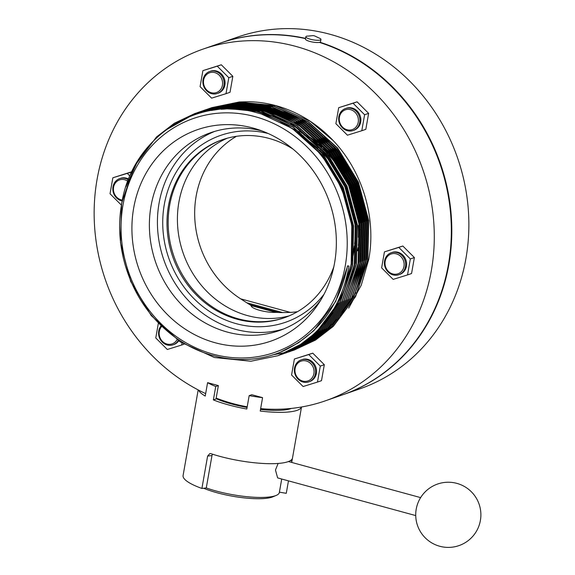 <?xml version="1.0" encoding="UTF-8"?>
<svg xmlns="http://www.w3.org/2000/svg" width="575" height="575" viewBox="0 0 575 575"><rect width="100%" height="100%" fill="white"/><g stroke="black" fill="none" stroke-linecap="round" stroke-linejoin="round"><path stroke-width="0.86" d="M281.707 479.018L279.393 492.15M291.388 408.423A45.382 10.285 -170 0 1 290.756 408.66A45.382 10.285 -170 0 1 260.504 409.443A45.382 10.285 -170 0 0 290.756 408.66A45.382 10.285 -170 0 0 291.388 408.423M301.523 406.999L292.431 458.368A52.368 11.867 -170 0 1 287.967 461.711A52.368 11.867 -170 0 1 210.939 453.675L209.897 453.56L207.611 456.076L201.904 488.448A52.368 11.867 -170 0 1 183.087 475.518L198.181 389.922M301.494 407.007A52.368 11.867 -170 0 1 297.023 410.37A52.368 11.867 -170 0 1 260.216 411.053L262.581 397.656A52.368 11.867 -170 0 1 249.169 395.636L246.804 409.026A52.368 11.867 -170 0 1 213.375 399.905L215.74 386.515A52.368 11.867 -170 0 1 207.589 382.655L205.232 396.053A52.368 11.867 -170 0 1 198.655 390.166M215.74 386.515L218.371 385.595L207.589 382.655M262.581 397.656L251.8 394.716L249.169 395.636M288.47 480.858L286.271 493.307L279.414 492.157M201.904 488.448L206.274 487.931L211.981 455.565L207.611 456.076M292.431 458.368L291.719 462.444M247.077 407.467A45.382 10.285 -170 0 1 216.071 398.669A45.382 10.285 -170 0 0 247.077 407.467M212.513 454.185L211.981 455.565M218.371 385.595L216.013 398.993L213.375 399.905M301.163 359.885L302.105 359.555A11.637 10.501 70.8 0 1 312.735 362.185A11.637 10.501 70.8 0 1 316.372 373.398A11.637 10.501 70.8 0 1 309.745 381.541L308.804 381.872A11.637 10.501 70.8 0 1 298.173 379.241A11.637 10.501 70.8 0 1 294.537 368.029A11.637 10.501 70.8 0 1 301.163 359.885A11.637 10.501 70.8 0 1 311.787 362.516A11.637 10.501 70.8 0 1 315.423 373.728A11.637 10.501 70.8 0 1 308.804 381.872M295.104 368.474A10.472 9.452 -109.2 0 0 302.738 381.088A10.472 9.452 -109.2 0 0 313.907 373.606A10.472 9.452 -109.2 0 0 306.281 360.992A10.472 9.452 -109.2 0 0 295.104 368.474M391.216 252.741L392.164 252.411A11.637 10.501 70.8 0 1 402.787 255.041A11.637 10.501 70.8 0 1 406.432 266.254A11.637 10.501 70.8 0 1 399.805 274.397L398.856 274.728A11.637 10.501 70.8 0 1 388.233 272.097A11.637 10.501 70.8 0 1 384.589 260.885A11.637 10.501 70.8 0 1 391.216 252.741A11.637 10.501 70.8 0 1 401.839 255.372A11.637 10.501 70.8 0 1 405.483 266.584A11.637 10.501 70.8 0 1 398.856 274.728M385.164 261.33A10.472 9.452 -109.2 0 0 392.79 273.944A10.472 9.452 -109.2 0 0 403.966 266.462A10.472 9.452 -109.2 0 0 396.333 253.848A10.472 9.452 -109.2 0 0 385.164 261.33M345.474 108.546L346.423 108.222A11.637 10.501 70.8 0 1 357.053 110.846A11.637 10.501 70.8 0 1 360.69 122.058A11.637 10.501 70.8 0 1 354.063 130.202L353.122 130.532A11.637 10.501 70.8 0 1 342.492 127.902A11.637 10.501 70.8 0 1 338.855 116.689A11.637 10.501 70.8 0 1 345.474 108.546A11.637 10.501 70.8 0 1 356.105 111.176A11.637 10.501 70.8 0 1 359.742 122.389A11.637 10.501 70.8 0 1 353.122 130.532M339.423 117.142A10.472 9.452 -109.2 0 0 347.056 129.749A10.472 9.452 -109.2 0 0 358.225 122.274A10.472 9.452 -109.2 0 0 350.599 109.66A10.472 9.452 -109.2 0 0 339.423 117.142M209.681 71.501L210.63 71.171A11.637 10.501 70.8 0 1 221.253 73.801A11.637 10.501 70.8 0 1 224.897 85.014A11.637 10.501 70.8 0 1 218.27 93.157L217.321 93.488A11.637 10.501 70.8 0 1 206.698 90.857A11.637 10.501 70.8 0 1 203.054 79.645A11.637 10.501 70.8 0 1 209.681 71.501A11.637 10.501 70.8 0 1 220.304 74.132A11.637 10.501 70.8 0 1 223.948 85.344A11.637 10.501 70.8 0 1 217.321 93.488M203.629 80.097A10.472 9.452 -109.2 0 0 211.255 92.704A10.472 9.452 -109.2 0 0 222.432 85.222A10.472 9.452 -109.2 0 0 214.798 72.615A10.472 9.452 -109.2 0 0 203.629 80.097M122.073 200.948A11.637 10.501 70.8 0 1 113.002 186.789A11.637 10.501 70.8 0 1 119.629 178.645A11.637 10.501 70.8 0 1 128.203 179.688M127.664 181.111A10.472 9.452 -109.2 0 0 113.57 187.242A10.472 9.452 -109.2 0 0 122.252 200.071M179.228 340.084A11.637 10.501 70.8 0 1 178.832 340.709M178.717 340.874A11.637 10.501 70.8 0 1 173.952 344.49L173.003 344.82A11.637 10.501 70.8 0 1 162.38 342.19A11.637 10.501 70.8 0 1 158.743 330.977A11.637 10.501 70.8 0 1 160.835 326.14M178.653 339.703A11.637 10.501 70.8 0 1 178.315 340.357M178.207 340.529A11.637 10.501 70.8 0 1 173.003 344.82M161.46 326.751A10.472 9.452 -109.2 0 0 159.311 331.43A10.472 9.452 -109.2 0 0 165.406 343.476A10.472 9.452 -109.2 0 0 177.021 339.696M220.376 43.068A186.199 168.022 70.8 0 1 220.613 42.988L237.669 37.059A186.199 168.022 70.8 0 1 407.668 79.134A186.199 168.022 70.8 0 1 465.93 258.534A186.199 168.022 70.8 0 1 359.921 388.815L342.873 394.745A186.199 168.022 70.8 0 1 342.635 394.824M220.613 42.988A186.199 168.022 70.8 0 1 305.548 38.367M320.951 39.452A7.683 1.739 -170 0 1 320.282 39.998A7.683 1.739 -170 0 1 311.643 39.546A7.683 1.739 -170 0 1 305.828 36.786A7.683 1.739 -170 0 1 306.497 36.239A7.683 1.739 -170 0 1 306.755 36.16C316.2 35.571 311.643 34.773 320.289 38.547A7.683 1.739 -170 0 1 320.951 39.452L320.562 41.688A7.683 1.739 -170 0 1 319.894 42.234A186.199 168.022 70.8 0 1 448.874 264.464A186.199 168.022 70.8 0 1 342.873 394.745M333.838 266.692A94.264 85.064 70.8 0 1 284.028 317.86A94.264 85.064 70.8 0 1 197.965 296.563A94.264 85.064 70.8 0 1 168.475 205.742A94.264 85.064 70.8 0 1 222.137 139.79A94.264 85.064 70.8 0 1 292.948 149.033M205.663 393.616A186.199 168.022 70.8 0 1 97.082 179.364A186.199 168.022 70.8 0 1 203.09 49.083L220.139 43.154A186.199 168.022 70.8 0 1 305.498 38.633M203.09 49.083A186.199 168.022 70.8 0 1 373.089 91.152A186.199 168.022 70.8 0 1 431.351 270.552A186.199 168.022 70.8 0 1 325.342 400.832A186.199 168.022 70.8 0 1 260.647 408.617M247.193 406.805A186.199 168.022 70.8 0 1 216.171 398.094M319.341 42.377A186.199 168.022 70.8 0 1 448.399 264.629A186.199 168.022 70.8 0 1 342.398 394.91L325.342 400.832M324.07 294.184A98.914 89.262 70.8 0 1 285.559 322.259A98.914 89.262 70.8 0 1 195.248 299.913A98.914 89.262 70.8 0 1 164.292 204.599A98.914 89.262 70.8 0 1 220.613 135.391A98.914 89.262 70.8 0 1 268.238 133.529A98.914 89.262 -109.2 0 0 220.613 135.391A98.914 89.262 -109.2 0 0 164.292 204.599A98.914 89.262 -109.2 0 0 195.248 299.913A98.914 89.262 -109.2 0 0 285.559 322.259A98.914 89.262 -109.2 0 0 324.07 294.184M293.056 129.382A104.736 94.508 70.8 0 1 293.933 129.763M303.873 134.838A104.736 94.508 70.8 0 1 305.807 135.995M318.119 144.857A104.736 94.508 70.8 0 1 326.521 152.677M328.555 154.84A104.736 94.508 70.8 0 1 335.678 163.451M358.275 225.594A104.736 94.508 70.8 0 1 358.34 237.281M288.909 126.694A104.736 94.508 70.8 0 1 289.448 126.888M307.754 135.822A104.736 94.508 70.8 0 1 317.501 142.693M319.075 143.973A104.736 94.508 70.8 0 1 332.127 156.767M334.434 159.527A104.736 94.508 70.8 0 1 359.871 229.849M358.915 246.158A104.736 94.508 70.8 0 1 358.225 250.607M317.472 382.073L321.497 380.672L324.314 364.694L312.771 353.165L294.386 359.023L291.568 375.008L303.111 386.529L317.472 382.073L320.289 366.088L308.746 354.567L294.386 359.023M407.531 274.929L411.556 273.527L414.374 257.55L402.831 246.021L384.438 251.879L381.62 267.864L393.163 279.385L407.531 274.929L410.349 258.944L398.806 247.423L384.438 251.879M361.79 130.733L365.815 129.339L368.632 113.354L357.089 101.833L338.704 107.69L335.886 123.668L347.429 135.197L361.79 130.733L364.607 114.756L353.064 103.227L338.704 107.69M225.997 93.689L230.022 92.288L232.839 76.31L221.296 64.781L202.903 70.639L200.086 86.624L211.629 98.145L225.997 93.689L228.814 77.704L217.271 66.183L202.903 70.639M131.423 172.112L112.851 177.783L110.033 193.768L121.332 205.052M183.921 344.245L181.678 345.029L182.023 343.059M158.305 323.574L155.768 337.956L167.318 349.485L181.678 345.029M158.448 322.783L158.355 323.301M131.237 171.925L112.851 177.783M129.749 175.864L127.212 173.327M119.629 178.645L120.57 178.315A11.637 10.501 70.8 0 1 128.477 178.976M232.839 76.31L228.814 77.704M221.296 64.781L217.271 66.183M357.089 101.833L353.064 103.227M368.632 113.354L364.607 114.756M402.831 246.021L398.806 247.423M414.374 257.55L410.349 258.944M312.771 353.165L308.746 354.567M324.314 364.694L320.289 366.088M319.894 42.234A7.683 1.739 -170 0 1 311.248 41.781A7.683 1.739 -170 0 1 305.433 39.021L305.828 36.786M281.736 479.025L279.357 492.488A45.382 10.285 -170 0 1 276.223 495.406L272.787 496.85A42.061 9.531 -170 0 1 272.025 497.138A42.061 9.531 -170 0 1 203.636 488.24M276.223 495.406A45.382 10.285 -170 0 1 275.403 495.722A45.382 10.285 -170 0 1 206.274 487.931M415.725 515.581L277.624 477.904L275.468 470.012L278.113 463.457M297.44 311.7A94.243 85.042 70.8 0 1 290.382 312.397L282.735 312.577A54.891 36.707 174.5 0 1 278.817 312.484L275.971 312.369A14.763 3.349 -170 0 1 259.749 310.335A14.763 3.349 -170 0 1 251.232 305.62L249.507 304.491A54.891 36.707 174.5 0 1 246.725 302.752L240.638 298.827A94.243 85.042 70.8 0 1 194.695 215.855A94.243 85.042 70.8 0 1 236.483 136.304M352.274 259.081A104.736 94.508 -109.2 0 0 353.726 252.166A104.736 94.508 -109.2 0 0 354.214 249.162M209.286 108.531L237.41 102.63L274.074 106.274L308.61 121.936L337.662 148.084L358.39 182.146L368.769 220.793L367.799 260.238L355.58 296.614L333.32 326.356L315.553 340.055L294.278 350.024M208.344 108.876L237.173 102.709L273.837 106.353L308.38 122.015L337.424 148.163L358.153 182.232L368.532 220.879L367.562 260.324L355.343 296.7L333.083 326.442L315.323 340.134L292.373 350.649M293.085 350.419L291.41 350.944M291.288 350.98L290.447 351.232M290.332 351.268L289.484 351.512M289.362 351.548L288.513 351.778M289.247 351.591L287.543 352.044M288.276 351.864L286.573 352.295M287.306 352.123L272.952 354.782M294.041 350.11L293.207 350.383M292.136 350.728L291.295 350.987M291.173 351.023L290.332 351.282M290.21 351.318L289.369 351.562M286.336 352.374L272.679 354.868M207.388 109.192L235.513 103.284L272.176 106.928L306.719 122.597L335.771 148.738L356.493 182.807L366.872 221.454L365.901 260.899L353.683 297.275L331.423 327.017L313.662 340.716L292.265 350.728M207.273 109.228L235.276 103.371L271.939 107.015L306.482 122.676L335.534 148.824L356.256 182.886L366.642 221.533L365.664 260.978L353.445 297.354L331.186 327.096L313.425 340.795L293.099 350.441M205.491 109.847L233.623 103.946L270.279 107.59L304.822 123.251L333.874 149.399L354.603 183.461L364.981 222.115L364.011 261.553L351.792 297.929L329.525 327.671L311.765 341.37L290.49 351.339M204.571 110.249L233.385 104.025L270.042 107.669L304.585 123.337L333.637 149.478L354.365 183.547L364.744 222.194L363.774 261.639L351.555 298.015L329.288 327.757L311.528 341.457L290.368 351.382M203.6 110.508L231.725 104.6L268.388 108.251L302.932 123.913L331.983 150.053L352.705 184.122L363.084 222.769L362.113 262.214L349.895 298.59L327.635 328.332L309.875 342.032L289.426 351.72M202.659 110.853L231.488 104.686L268.151 108.33L302.694 123.992L331.746 150.14L352.468 184.208L362.847 222.856L361.876 262.293L349.658 298.669L327.398 328.418L309.637 342.111L288.478 352.044M201.703 111.169L229.827 105.261L266.491 108.905L301.034 124.567L330.086 150.715L350.808 184.783L361.193 223.431L360.216 262.876L347.997 299.252L325.738 328.993L307.977 342.686L286.695 352.662M201.588 111.205L229.59 105.347L266.254 108.991L300.797 124.653L329.849 150.801L350.57 184.862L360.956 223.51L359.979 262.955L347.76 299.331L325.5 329.072L307.74 342.772L286.58 352.705M199.812 111.823L227.937 105.922L264.593 109.566L299.137 125.228L328.188 151.376L348.917 185.438L359.296 224.085L358.326 263.53L346.107 299.906L323.84 329.647L306.08 343.347L285.631 353.036M198.885 112.226L227.7 106.001L264.363 109.645L298.899 125.307L327.951 151.455L348.68 185.524L359.059 224.171L358.088 263.616L345.87 299.992L323.61 329.734L305.842 343.426L284.683 353.359M197.915 112.484L226.04 106.576L262.703 110.22L297.246 125.889L326.298 152.03L347.02 186.099L357.398 224.746L356.428 264.191L344.209 300.567L321.95 330.309L304.189 344.008L282.907 353.977M184.403 118.795L198.627 112.247L225.803 106.663L262.466 110.307L297.009 125.968L326.061 152.116L346.783 186.178L357.161 224.832L356.191 264.27L343.972 300.646L321.713 330.388L303.952 344.087L282.792 354.02M196.018 113.146L224.149 107.237L260.806 110.882L295.349 126.543L324.401 152.691L345.129 186.76L355.508 225.407L354.538 264.852L342.312 301.221L320.052 330.97L302.292 344.662L281.843 354.351M167.375 128.778L195.903 113.182L223.912 107.317L260.568 110.961L295.112 126.629L324.163 152.77L344.892 186.839L355.271 225.486L354.301 264.931L342.082 301.307L319.815 331.049L302.055 344.748L280.895 354.674M125.911 186.796L138.424 159.476L156.745 136.893L174.62 123.158L195.069 113.469L222.252 107.899L258.915 111.543L293.458 127.204L322.503 153.353L343.232 187.414L353.611 226.061L352.64 265.506L340.422 301.882L318.162 331.624L300.402 345.323L279.119 355.293M301.595 343.929A128.009 115.517 -109.2 0 0 350.743 266.168C363.407 200.977 319.06 128.146 257.478 112.959C196.822 94.566 131.38 138.388 121.663 204.039C113.333 248.889 131.107 299.776 165.535 329.54C199.295 360.072 248.256 368.331 286.249 349.521C319.262 332.853 339.66 304.98 347.458 265.909L348.946 266.024C343.153 299.604 327.369 325.572 301.595 343.929L277.933 355.709L250.901 361.229L214.425 357.521L180.076 341.794L151.211 315.582L130.676 281.448L120.484 242.736L121.648 203.227L134.054 166.786L156.508 136.972L174.383 123.237L194.832 113.548L222.015 107.978L258.678 111.622L293.221 127.283L322.266 153.432L342.995 187.5L353.373 226.147L352.403 265.592L340.184 301.968L317.925 331.71L300.164 345.402L279.004 355.336M198.253 113.512L203.607 110.925M203.722 110.874L205.333 110.148M204.643 110.465L206.26 109.76M205.57 110.069L207.187 109.379M206.497 109.681L207.309 109.343M207.424 109.3L208.243 108.977M208.358 108.927L209.997 108.301M209.293 108.567L210.939 107.956M209.99 108.28L239.071 102.048L275.727 105.692L310.27 121.361L333.248 140.645A128.009 115.517 -109.2 0 0 249.234 101.725L239.301 101.969L211.888 107.626M211.176 107.877L212.125 107.539M198.066 113.57L203.485 110.953M203.6 110.903L204.405 110.544M207.309 109.336L208.121 109.013M208.236 108.97L209.056 108.653M196.708 113.994L202.637 111.176M202.752 111.126L204.362 110.422M203.672 110.723L204.484 110.386M204.599 110.335L206.231 109.674M205.534 109.962L206.346 109.631M206.468 109.588L207.287 109.272M207.403 109.228L209.048 108.618M196.499 114.058L202.515 111.205M202.63 111.155L203.435 110.81M204.484 110.371L205.297 110.041M206.346 109.624L207.165 109.308M206.447 109.538L208.107 108.955M195.011 114.547L201.667 111.435M201.782 111.385L203.399 110.702M202.709 110.997L204.333 110.328M203.636 110.616L205.268 109.969M205.505 109.882L207.151 109.272M194.781 114.626L201.545 111.464M201.66 111.421L202.472 111.076M193.099 115.216L200.697 111.701M200.812 111.658L201.624 111.32M201.739 111.277L203.377 110.63M202.673 110.903L204.312 110.278M203.615 110.544L205.253 109.933M204.305 110.256L206.439 109.516M192.848 115.309L200.574 111.737M200.689 111.687L201.509 111.356M201.624 111.313L202.436 110.989M190.871 116.042L200.546 111.643M199.848 111.931L200.661 111.608M200.783 111.564L201.602 111.248M201.717 111.205L203.363 110.594M190.562 116.164L199.611 112.017M200.661 111.6L201.48 111.284M201.595 111.241L202.422 110.932M188.111 117.149L199.583 111.945M199.82 111.859L201.466 111.248M200.761 111.507L201.588 111.212M187.716 117.322L198.648 112.305M197.929 112.52L199.575 111.909M196.973 112.829L200.754 111.493M183.835 119.061L197.692 112.599M178.674 121.677L197.678 112.563M177.704 122.209L196.736 112.908M165.054 130.496L195.78 113.225M334.592 262.818A111.917 100.992 -109.2 0 0 257.248 129.303A111.917 100.992 -109.2 0 0 133.68 208.006A111.917 100.992 -109.2 0 0 194.623 334.657A111.917 100.992 -109.2 0 0 318.076 304.312A111.917 100.992 -109.2 0 0 334.592 262.818M262.013 130.963A104.736 94.508 -109.2 0 0 210.658 132.688A104.736 94.508 -109.2 0 0 151.031 205.972A104.736 94.508 -109.2 0 0 183.806 306.885A104.736 94.508 -109.2 0 0 279.428 330.553A104.736 94.508 -109.2 0 0 320.785 300.057M214.712 131.395A104.736 94.508 -109.2 0 0 159.074 203.176A104.736 94.508 -109.2 0 0 283.41 329.051M222.733 139.581A94.264 85.064 -109.2 0 0 169.654 205.333A94.264 85.064 -109.2 0 0 198.907 295.917A94.264 85.064 -109.2 0 0 284.618 317.659M227.412 138.165A94.264 85.064 -109.2 0 0 178.897 202.12A94.264 85.064 -109.2 0 0 289.175 315.862M333.248 140.645C362.803 171.767 376.481 218.378 368.719 259.555L361.258 285.193L348.68 308.178M122.993 205.088A123.819 111.737 -109.2 0 0 213.196 354.178A123.819 111.737 -109.2 0 0 345.28 265.729A123.819 111.737 -109.2 0 0 255.077 116.646A123.819 111.737 -109.2 0 0 122.993 205.088M354.545 246.74A104.736 94.508 -109.2 0 0 354.883 222.554M354.193 216.768A104.736 94.508 -109.2 0 0 351.577 203.96M344.324 184.072A104.736 94.508 -109.2 0 0 338.316 172.96M335.168 168.123A104.736 94.508 -109.2 0 0 319.664 150.025M317.903 148.4A104.736 94.508 -109.2 0 0 310.026 141.982M306.964 139.811A104.736 94.508 -109.2 0 0 304.887 138.431M211.938 110.285L213.641 109.681M220.225 107.647L217.975 108.287L220.189 107.647M220.534 107.554L223.165 106.878M223.582 106.785L226.809 106.066M227.326 105.965L231.495 105.225M232.192 105.117L237.985 104.42M238.992 104.334L248.019 103.989M350.743 266.168L338.524 302.543L316.264 332.285L298.504 345.985L278.056 355.666M357.521 250.851A104.736 94.508 -109.2 0 0 358.002 247.839M358.333 245.424A104.736 94.508 -109.2 0 0 358.671 221.238M357.981 215.452A104.736 94.508 -109.2 0 0 342.103 171.645M338.963 166.8A104.736 94.508 -109.2 0 0 323.452 148.709M321.691 147.085A104.736 94.508 -109.2 0 0 310.974 138.647M309.63 137.734A104.736 94.508 -109.2 0 0 301.127 132.667M300.021 132.085A104.736 94.508 -109.2 0 0 293.602 129.066M291.597 128.232A104.736 94.508 -109.2 0 0 290.9 127.952M280.765 122.065L292.941 129.109L321.425 154.74L341.744 188.133L351.828 225.285L351.203 263.285M223.129 109.2L226.924 108.862L252.871 110.213M256.292 110.86L277.243 117.386L296.736 127.787L300.2 130.151M313.088 140.595L331.732 161.978L345.532 186.818L355.573 223.61L355.106 261.294M214.403 110.012L228.613 107.712M229.619 107.626L238.575 107.281M240.228 107.302L256.666 108.891M260.08 109.545L281.038 116.064L300.524 126.471L303.988 128.836M316.875 139.279L335.52 160.655L349.32 185.495L359.368 222.295L358.893 259.979M212.764 110.249L224.006 107.856M224.703 107.748L230.51 107.058M231.517 106.972L240.465 106.627M242.125 106.641L258.556 108.237M261.977 108.883L282.929 115.41L302.414 125.81L305.878 128.175M318.773 138.618L337.41 160.001L351.217 184.841L361.258 221.634L360.784 259.325M211.888 110.386L221.195 108.042M221.713 107.935L225.903 107.194M226.593 107.094L232.408 106.397M233.407 106.31L242.362 105.965M244.016 105.987L260.453 107.575M263.868 108.229L284.826 114.748L304.312 125.156L307.776 127.521M320.663 137.964L339.308 159.34L353.115 184.18L363.156 220.98L362.681 258.664M211.478 110.45L219.427 108.193M219.844 108.093L223.086 107.381M223.61 107.273L227.801 106.54M228.491 106.433L234.298 105.743M235.304 105.656L244.26 105.304M245.913 105.326L262.344 106.921M265.765 107.568L286.717 114.094L306.209 124.495L309.673 126.859M322.561 137.303L341.205 158.678L355.005 183.518L365.046 220.318L364.579 258.002M211.392 110.465L218.327 108.301M218.673 108.208L221.318 107.532M221.734 107.439L224.983 106.72M225.501 106.619L229.691 105.879M230.388 105.778L236.196 105.081M237.202 104.995L246.15 104.65M247.803 104.672L264.241 106.26M267.662 106.914L288.614 113.433L308.099 123.841L311.564 126.198M324.451 136.642L343.095 158.024L356.902 182.864L366.943 219.664L366.469 257.348M362.861 273.434L353.754 295.823L340.565 315.452M338.308 318.054L326.521 329.382M325.242 330.409L318.076 335.642M317.242 336.188L312.297 339.221M311.693 339.559L307.977 341.564M307.51 341.802L304.542 343.239M304.161 343.419L301.681 344.518M301.35 344.662L299.208 345.539M298.921 345.654L294.989 347.113M211.888 110.307L213.541 109.717M220.57 107.554L223.215 106.878M223.632 106.778L226.873 106.066M227.398 105.958L231.588 105.225M232.278 105.117L238.086 104.42M239.092 104.334L248.048 103.989M347.638 265.923L335.656 301.53L313.857 330.654L298.432 342.829L280.909 351.893M261.718 114.195L293.415 128.944L321.899 154.574L342.218 187.967L352.396 225.853L351.447 264.522L344.303 289.678M221.296 109.308L227.398 108.697L247.516 109.192M250.283 109.559L282.519 119.363M290.655 123.603L297.203 127.621L325.687 153.252L346.006 186.652L356.184 224.537L355.235 263.206L348.091 288.363M213.893 110.084L227.233 107.733M228.138 107.64L236.073 107.151M237.511 107.122L251.311 107.877M254.071 108.237L286.307 118.048M294.443 122.288L300.998 126.306L329.475 151.937L349.794 185.33L359.972 223.222L359.023 261.884L351.886 287.04M212.484 110.285L223.172 107.899M223.819 107.798L229.123 107.079M230.029 106.986L237.964 106.49M239.401 106.468L253.201 107.216M255.968 107.583L288.204 117.386M296.341 121.627L302.888 125.645L331.373 151.282L351.692 184.676L361.869 222.561L360.92 261.23L353.776 286.386M211.751 110.407L220.671 108.078M221.159 107.978L225.069 107.245M225.709 107.137L231.021 106.418M231.926 106.325L239.861 105.829M241.299 105.807L255.099 106.555M257.859 106.921L290.095 116.725M298.238 120.973L304.786 124.991L333.263 150.621L353.589 184.014L363.767 221.9L362.811 260.568L355.673 285.725M211.65 110.371L219.097 108.222M219.492 108.129L222.568 107.424M223.057 107.317L226.967 106.583M227.607 106.483L232.911 105.764M233.824 105.663L241.752 105.175M243.189 105.146L256.989 105.901M259.756 106.267L291.992 116.071M300.128 120.312L306.683 124.329L335.16 149.96L355.479 183.353L365.657 221.246L364.708 259.907L357.564 285.071M212.125 110.206L218.126 108.323M218.464 108.229L220.994 107.568M221.389 107.468L224.458 106.763M224.947 106.663L228.857 105.929M229.497 105.822L234.808 105.103M235.714 105.009L243.649 104.513M245.087 104.492L258.887 105.239M261.654 105.606L293.89 115.41M302.026 119.65L308.574 123.675L337.058 149.306L357.377 182.699L367.554 220.584L366.606 259.253L359.461 284.409M355.738 292.725L336.706 320.153M334.779 322.129L324.516 331.186M323.387 332.048L316.918 336.54M316.157 337.022L311.585 339.724M311.018 340.033L307.524 341.866M307.079 342.089L304.254 343.426M303.887 343.591L301.508 344.633M301.192 344.763L299.115 345.604M298.835 345.712L295.464 346.948M291.985 460.942L290.31 460.661M325.795 161.158A98.914 89.262 70.8 0 1 330.036 166.376M308.488 141.644A101.243 91.36 70.8 0 1 310.579 143.11M313.361 145.195A101.243 91.36 70.8 0 1 320.232 151.024M321.82 152.526A101.243 91.36 70.8 0 1 335.505 168.669M354.861 222.388A101.243 91.36 70.8 0 1 354.603 243.814M354.329 246.021A101.243 91.36 70.8 0 1 353.675 250.247A101.243 91.36 70.8 0 1 352.755 254.847M351.914 258.297A101.243 91.36 70.8 0 1 351.799 258.743M240.638 298.827L290.382 312.397M246.725 302.752L282.735 312.577M249.507 304.491L278.817 312.484M251.232 305.62L275.971 312.369M456.881 483.381A32.581 32.581 0 0 0 416.214 509.155A32.581 32.581 0 0 0 439.724 546.25A32.581 32.581 0 0 0 479.737 523.394A32.581 32.581 0 0 0 456.881 483.381M420.627 497.612L288.42 461.545"/></g></svg>
